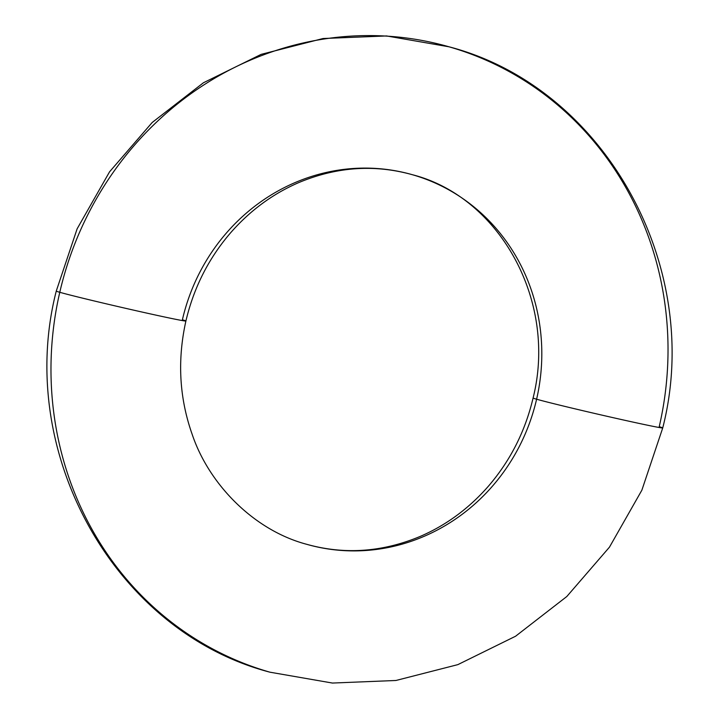 <?xml version="1.0" encoding="UTF-8"?>
<svg xmlns="http://www.w3.org/2000/svg" width="719" height="719" viewBox="0 0 719 719"><rect width="100%" height="100%" fill="white"/><g stroke="black" fill="none" stroke-linecap="round" stroke-linejoin="round"><path stroke-width="1.08" d="M449.042 46.807L386.588 35.95L323.065 38.52L261.159 54.365L203.423 82.766L152.203 122.473L109.549 171.832L77.14 228.795L56.262 291.078A66.534 1.204 13 0 0 59.776 292.291A325.258 307.112 106 0 0 269.958 672.193A325.258 307.112 -74 0 1 59.776 292.291A66.534 1.204 -167 0 1 56.262 291.078C15.036 452.215 114.06 631.507 269.958 672.193L332.412 683.05L395.935 680.48L457.841 664.635L515.577 636.234L566.797 596.527L609.451 547.168L641.86 490.205L662.738 427.922A66.534 1.204 -167 0 1 608.463 416.616A66.534 1.204 -167 0 1 536.608 399.216A192.198 181.476 -74 0 1 306.591 544.274A192.198 181.476 106 0 0 536.608 399.216A66.534 1.204 -167 0 1 533.094 397.993A66.534 1.204 13 0 0 536.608 399.216A192.198 181.476 106 0 0 412.409 174.726A192.198 181.476 -74 0 1 536.608 399.216A66.534 1.204 13 0 0 608.463 416.616A66.534 1.204 13 0 0 662.738 427.922A66.534 1.204 13 0 0 659.224 426.709A325.258 307.112 106 0 0 449.042 46.807A325.258 307.112 106 0 0 59.776 292.291A325.258 307.112 -74 0 1 449.042 46.807C604.94 87.493 703.964 266.785 662.738 427.922M182.392 319.784A192.198 181.476 -74 0 1 412.409 174.726C498.905 196.727 557.674 300.209 533.094 397.993C525.238 431.301 510.346 460.69 488.435 486.161C468.986 508.405 446.301 525.131 420.381 536.347C382.454 552.219 344.518 554.861 306.591 544.274C253.861 530.263 208.932 484.264 192.189 434.393C179.292 397.922 177.198 360.129 185.906 321.007A66.534 1.204 -167 0 1 131.631 309.691A66.534 1.204 -167 0 1 59.776 292.291A66.534 1.204 13 0 0 131.631 309.691A66.534 1.204 13 0 0 185.906 321.007A66.534 1.204 13 0 0 182.392 319.784M185.906 321.007C193.762 287.699 208.654 258.31 230.565 232.839C250.014 210.595 272.699 193.869 298.619 182.653C336.546 166.781 374.482 164.139 412.409 174.726"/></g></svg>
